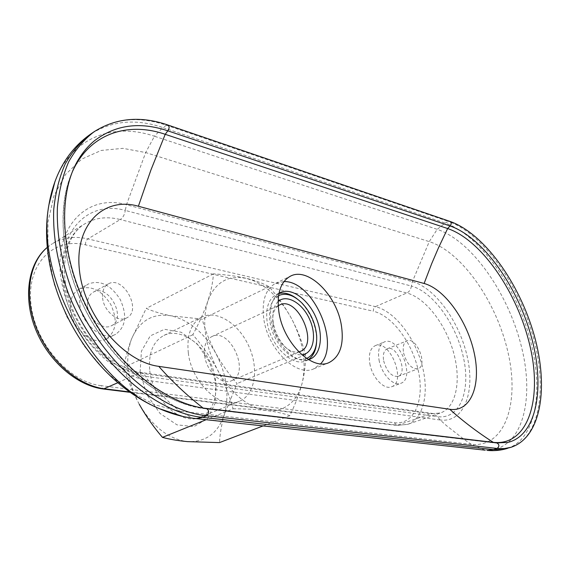 <?xml version="1.0" encoding="UTF-8"?>
<svg xmlns="http://www.w3.org/2000/svg" width="570" height="570" viewBox="0 0 570 570"><rect width="100%" height="100%" fill="white"/><g stroke="black" fill="none" stroke-linecap="round" stroke-linejoin="round"><path stroke-width="0.43" stroke-dasharray="2.85 2.14" d="M117.919 382.684L138.923 372.923L430.785 413.806L440.475 412.972L430.785 413.806L396.884 425.427L394.269 422.712L249.254 404.386C255.175 407.778 260.989 409.83 266.689 410.535C272.382 411.212 277.618 410.557 282.406 408.576C292.296 404.166 298.915 395.566 302.25 382.769C306.653 362.534 303.133 341.231 291.676 318.851C283.953 304.587 274.355 293.557 262.884 285.755L230.294 278.245L238.061 277.305L246.233 278.295L254.59 281.153L262.884 285.755L373.279 311.22L373.642 308.477L375.43 306.632L87.887 238.908L120.263 219.543C107.132 216.23 95.325 217.655 84.859 223.803C63.683 236.472 55.931 271.398 68.5 306.233C80.933 341.081 111.549 369.324 138.923 372.923L141.574 372.516L143.804 373.571L148.278 380.553C157.79 391.711 168.243 401.914 179.65 411.162L192.318 417.974L193.893 418.359M369.83 363.646C372.096 377.468 384.123 390.151 391.54 386.795C406.966 381.936 389.738 338.744 375.195 345.691C370.215 348.256 368.427 354.241 369.83 363.646M499.163 443.125L205.008 408.697L203.112 408.049M101.132 385.662C68.828 382.214 34.2 342.278 30.83 302.684C26.99 263.026 54.164 237.056 85.5 244.851L230.294 278.245C219.763 281.074 212.239 288.812 207.729 301.466C201.609 322.185 204.872 345 217.526 369.909C226.205 385.527 236.785 397.019 249.254 404.386L101.132 385.662L103.384 389.018M70.459 309.809C71.877 329.218 93.43 346.546 106.12 339.093C116.323 331.747 117.883 320.219 110.801 304.508C101.453 289.952 90.837 284.865 78.952 289.232C72.561 293.18 69.732 300.034 70.459 309.809M78.717 159.066C57.093 193.814 59.693 255.959 87.887 310.543C116.024 365.163 165.179 403.959 206.304 408.512L206.703 408.548M379.036 359.983C381.351 373.877 393.393 386.667 400.774 383.325C416.121 378.501 398.765 335.053 384.301 341.971C379.349 344.529 377.597 350.529 379.036 359.983M383.66 360.839C386.802 371.761 391.64 376.941 398.166 376.364C408.355 373.151 396.805 344.216 387.187 348.797C383.859 350.507 382.684 354.519 383.66 360.839M403.581 352.958C406.809 364.016 411.654 369.282 418.116 368.747C428.198 365.591 416.463 336.286 406.966 340.832C403.681 342.52 402.555 346.567 403.581 352.958M79.886 304.658C81.375 324.195 102.992 341.715 115.66 334.269C125.835 326.916 127.352 315.331 120.213 299.492C110.815 284.815 100.185 279.649 88.314 283.995C81.93 287.928 79.123 294.818 79.886 304.658M87.545 306.076C88.564 319.079 102.971 330.771 111.449 325.741C127.459 318.438 108.279 283.055 93.216 292.225C88.913 294.854 87.025 299.471 87.545 306.076M102.6 297.925C103.69 311.063 118.168 322.962 126.618 317.939C142.578 310.671 123.206 274.826 108.193 283.981C103.904 286.603 102.037 291.256 102.6 297.925M233.087 408.804C245.691 408.825 256.892 409.403 266.689 410.535C276.186 411.782 283.896 413.492 289.824 415.665C295.353 404.187 299.492 393.214 302.25 382.769C304.736 372.445 305.798 363.097 305.456 354.711C302.335 342.477 297.747 330.522 291.676 318.851C285.342 307.308 277.818 296.599 269.111 286.724C263.183 283.397 255.56 280.59 246.233 278.295C236.636 276.137 225.699 274.662 213.422 273.857C212.959 281.965 211.064 291.17 207.729 301.466C204.124 311.904 199.158 322.99 192.831 334.725C202.286 345.577 210.515 357.305 217.526 369.909C224.252 382.627 229.439 395.587 233.087 408.804L206.155 419.705M192.831 334.725L123.939 367.436C125.215 358.601 127.709 349.203 131.406 339.243L146.234 308.391C153.316 311.469 161.552 313.935 170.95 315.794L202.143 319.107C205.407 330.871 209.945 342.235 215.752 353.201C221.787 364.052 228.891 374.184 237.077 383.582L224.48 414.119C221.595 424.073 219.942 433.563 219.528 442.591M213.422 273.857L146.234 308.391M139.258 404.272C127.26 380.903 124.645 359.228 131.406 339.243C139.479 320.732 152.66 312.916 170.95 315.794C189.119 320.069 204.053 332.538 215.752 353.201C226.682 374.312 229.596 394.618 224.48 414.119C218.267 433.086 205.977 442.256 187.608 441.636C168.656 439.157 152.532 426.702 139.258 404.272C132.853 392.388 127.744 380.112 123.939 367.436M289.824 415.665L263.062 425.918M305.456 354.711L237.077 383.582M269.111 286.724L202.143 319.107M140.106 372.146L146.768 394.526L160.028 413.435L176.957 424.849L193.935 426.588L207.523 418.672L215.239 403.011L215.859 382.812L209.432 361.85L197.163 343.895L181.239 332.26L164.523 329.289L150.252 335.894L141.431 351.141L140.106 372.146M283.953 281.573L275.645 283.318C265.513 289.004 261.566 300.896 263.803 319.008C267.85 349.36 296.685 377.34 313.792 368.826L320.646 363.81M149.789 370.821C152.66 400.204 181.83 426.175 200.412 417.169C216.187 410.806 220.676 385.334 210.793 363.517C201.16 341.594 179.201 327.928 163.932 335.416C152.967 341.48 148.257 353.286 149.789 370.821M188.328 353.008C191.634 383.154 221.124 410.179 239.478 401.216C255.075 394.924 259.136 368.933 248.969 346.489C239.058 323.924 216.999 309.588 201.901 316.991C191.064 323.019 186.54 335.025 188.328 353.008M204.63 355.644C206.426 371.405 221.865 385.562 231.562 380.724C250.971 373.507 230.195 326.952 211.862 336.571C206.041 339.748 203.633 346.104 204.63 355.644M278.203 305.798C273.621 309.403 271.911 315.63 273.08 324.465L273.094 324.537C274.298 331.491 277.084 337.725 281.466 343.247C287.259 350.023 293.03 352.908 298.78 351.904M278.103 301.544C273.55 305.997 271.926 312.966 273.222 322.463L273.237 322.542C274.647 330.693 277.925 338.003 283.048 344.48C289.246 351.79 295.524 355.238 301.879 354.818M278.566 295.588C271.156 299.877 268.292 308.641 269.966 321.886C272.959 344.016 293.913 364.515 306.617 358.459M278.915 293.522L276.514 294.391C268.527 298.83 265.413 308.121 267.18 322.264C270.337 345.805 292.745 367.5 306.14 360.781L308.391 359.577M316.557 342.513L316.542 336.891C315.281 323.753 310.18 312.324 301.245 302.606L297.077 298.837M278.951 293.343C271.983 298.281 269.361 307.323 271.085 320.475C274.17 343.047 295.004 364.451 308.548 359.67M394.269 422.712C413.827 425.213 424.507 401.123 418.665 372.424C413.086 343.753 392.538 315.623 373.279 311.22M485.198 450.186L471.369 444.358L464.272 439.534L446.417 425.591L440.126 419.983L437.525 416.656C459.62 419.698 470.827 391.59 463.595 358.195C456.655 324.836 433.15 291.804 411.39 286.062L412.367 281.637L429.267 241.63L437.211 229.332L445.12 223.062L162.87 127.559L166.412 125.258L168.043 125.058M507.478 448.391C536.748 438.943 544.307 387.971 529.159 335.88C514.183 283.71 478.636 234.641 445.12 223.062L448.476 221.481L166.412 125.258C139.415 116.052 115.254 118.247 93.943 131.848M511.133 447.258C540.332 437.831 547.77 386.788 532.558 334.604C517.51 282.342 481.949 233.144 448.476 221.481L450.058 221.431M496.698 442.911L493.663 442.548M129.903 391.982L397.867 425.284L407.7 424.351C423.966 418.672 429.588 391.718 421.729 363.952C413.998 336.165 394.027 311.028 375.43 306.632L406.802 292.987C409.395 291.683 410.927 289.375 411.39 286.062L125.272 210.416L126.483 204.723L145.685 152.553L154.434 136.237L437.211 229.332C472.665 241.217 509.972 295.702 522.327 350.372C535.073 405.014 519.747 453.478 483.659 449.851L192.318 417.974L182.685 416.414M471.369 444.358L179.65 411.162L154.94 404.857L129.739 391.462L105.585 371.448L84.025 345.84L66.512 316.151L54.236 284.259L47.951 252.239L47.951 222.122L54.029 195.702L65.579 174.399L81.66 159.151L101.161 150.452L122.892 148.343L145.685 152.553L429.267 241.63C462.177 252.132 496.926 302.421 508.134 352.972C519.726 403.517 504.87 447.934 471.369 444.358M440.126 419.983L148.278 380.553C126.034 377.005 102.051 360.853 84.225 336.457C71.343 317.013 63.42 296.478 60.47 274.84C55.219 224.694 88.557 193.722 126.483 204.723L412.367 281.637C435.373 287.829 460.154 322.741 467.528 357.988C475.209 393.272 463.503 423.118 440.126 419.983M85.5 244.851C85.386 242.179 86.177 240.205 87.887 238.908C74.784 235.88 62.964 237.469 52.433 243.668L84.859 223.803C65.956 234.733 57.819 268.769 70.844 304.644C83.626 340.397 115.29 369.146 141.168 372.474L432.951 413.521L437.525 416.656L145.742 376.35C108.614 372.046 67.545 323.895 63.099 276.813C58.119 229.66 89.39 200.205 125.272 210.416C124.638 214.662 122.97 217.704 120.263 219.543L406.802 292.987C425.22 297.732 445.298 323.511 453.357 351.818C461.536 380.097 456.428 407.4 440.475 412.972L407.7 424.351L396.884 425.427L130.466 392.374M55.098 181.089C71.649 137.292 113.345 122.151 154.434 136.237L162.87 127.559C135.874 118.432 111.706 120.676 90.366 134.299M47.353 247.302L52.433 243.668L47.36 247.33M72.419 171.67C55.461 208.478 61.66 267.836 89.825 318.203C117.976 368.598 164.039 403.503 202.884 407.885M507.891 442.405L495.351 443.018L205.008 408.697C158.367 403.745 104.011 356.421 78.389 294.562C52.661 232.795 60.627 168.278 94.192 140.954M391.54 386.795L400.774 383.325M375.195 345.691L384.301 341.971M398.166 376.364L418.116 368.747M387.187 348.797L406.966 340.832M106.12 339.093L115.66 334.269M78.952 289.232L88.314 283.995M111.449 325.741L126.618 317.939M93.216 292.225L108.193 283.981M313.792 368.826L329.033 362.584M275.645 283.318L290.472 276.151M200.412 417.169L239.478 401.216M163.932 335.416L201.901 316.991M231.562 380.724L300.418 351.377M211.862 336.571L279.692 304.929M281.466 343.247L283.048 344.48M273.08 324.465L273.222 322.463M302.164 303.254L301.245 302.606M316.671 335.773L316.542 336.891M306.14 360.781L310.073 359.136M276.514 294.391L280.362 292.56"/><path stroke-width="0.85" d="M507.478 448.391C500.987 450.386 494.233 451.055 487.215 450.407L493.421 449.602L502.697 449.481L511.133 447.258L504.379 448.569L497.111 448.455L493.421 449.602L202.656 417.375C153.907 412.694 94.613 360.603 68.272 293.137C57.606 264.081 52.754 236.237 53.723 209.596C55.447 192.767 59.23 177.648 65.073 164.238C71.963 152.005 80.398 142.03 90.366 134.299L93.943 131.848C83.982 139.572 75.568 149.554 68.692 161.795C62.864 175.225 59.102 190.373 57.399 207.238C56.466 233.935 61.361 261.858 72.069 291.006C98.51 358.694 157.883 411.006 206.618 415.765L497.111 448.455C499.605 446.274 499.463 444.429 496.698 442.911L507.891 442.405C537.047 435.53 545.447 386.838 531.14 336.122C517.033 285.342 482.455 237.099 450.051 225.962L167.822 130.829C139.736 121.417 115.19 124.794 94.192 140.954C88.279 145.877 83.12 151.919 78.717 159.066C57.463 193.159 59.936 255.431 88.314 310.294C116.586 365.22 165.956 404.052 206.44 408.512C209.304 410.421 209.361 412.837 206.618 415.765L202.656 417.375L196.052 418.601L193.893 418.359M424.108 283.475L138.389 206.233C104.011 196.251 74.385 224.573 79.408 269.981C83.911 315.317 123.263 361.893 158.766 366.353L449.751 409.274C470.784 412.381 481.337 385.434 474.261 353.215C467.464 321.024 444.849 289.068 424.108 283.475L431.711 263.618L438.437 247.914L447.642 228.534L450.051 225.962C451.639 223.946 451.54 222.407 449.737 221.324L168.043 125.058M341.352 325.199C344.223 344.309 340.112 356.77 329.033 362.584C312.061 371.063 283.14 342.663 278.908 312.032C276.564 293.764 280.419 281.801 290.472 276.151C308.085 266.667 336.692 295.075 341.352 325.199M206.155 419.705L162.464 437.375C153.636 427.087 145.899 416.057 139.258 404.272M263.062 425.918L219.528 442.591L187.608 441.636C178.018 440.724 169.639 439.306 162.464 437.375M320.646 363.81C340.71 343.069 312.788 280.497 283.953 281.573M298.78 351.904L300.418 351.377C319.343 344.415 297.519 295.502 279.692 304.929L278.203 305.798M301.879 354.818C313.358 353.756 317.077 335.652 309.667 319.399C302.52 303.033 286.567 293.714 278.103 301.544M306.617 358.459C313.856 355.032 317.205 347.472 316.671 335.773C315.474 323.311 310.636 312.474 302.164 303.254C293.814 295.046 285.948 292.488 278.566 295.588M308.391 359.577C313.215 356.193 315.937 350.5 316.557 342.513M297.077 298.837C290.707 293.963 284.658 292.189 278.915 293.522M308.548 359.67L310.073 359.136C321.281 354.533 323.667 334.462 315.652 316.735C307.807 298.922 291.277 287.294 280.362 292.56L278.951 293.343M93.943 131.848C115.81 117.933 140.398 115.632 167.722 124.944C169.532 126.162 169.568 128.122 167.822 130.829L165.222 134.313C127.509 121.31 89.476 133.686 72.419 171.67M493.663 442.548L493.321 442.356C527.962 446.175 542.562 399.385 530.05 346.282C517.923 293.158 481.728 240.091 447.642 228.534L165.222 134.313L150.9 170.06L138.389 206.233M203.112 408.049L493.321 442.356C477.56 432.288 463.04 421.266 449.751 409.274M202.884 407.885C186.689 395.195 171.983 381.351 158.766 366.353M55.098 181.089L48.92 204.837C35.269 276.728 93.566 382.256 159.835 408.832C171.933 414.112 184.003 417.368 196.052 418.601L485.198 450.186M117.919 382.684L103.384 389.018M129.903 391.982L104.659 388.84C78.525 385.762 49.619 360.867 36.729 328.79C23.755 296.735 28.813 262.692 47.36 247.33M90.366 134.299C68.136 150.053 54.321 173.565 48.92 204.837C34.556 283.632 87.41 379.036 159.835 408.832L182.685 416.414M496.698 442.911L206.703 408.548M130.466 392.374L103.654 389.046C76.921 385.911 48.222 361.052 35.54 329.168C22.807 297.312 28.023 263.148 47.353 247.302M511.133 447.258C541.678 437.126 548.853 386.232 533.962 334.447C519.078 282.492 484.044 233.501 450.058 221.431"/></g></svg>
